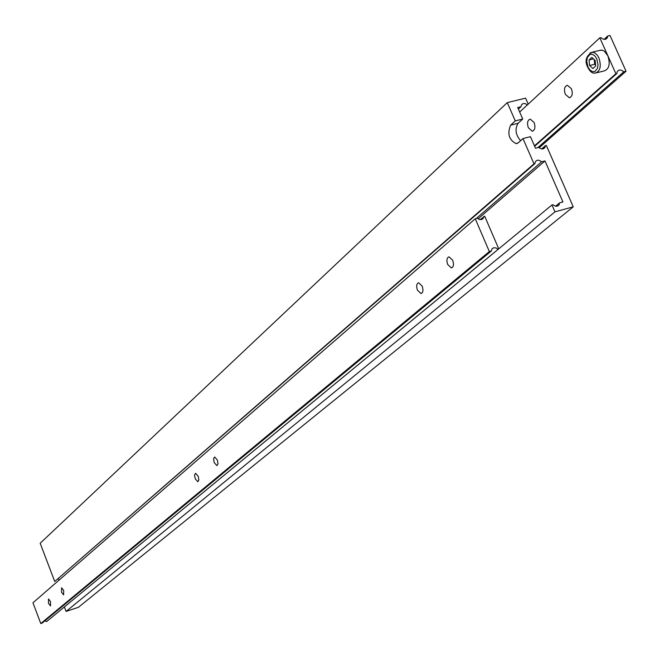 <?xml version="1.0" encoding="UTF-8"?>
<svg xmlns="http://www.w3.org/2000/svg" width="659" height="659" viewBox="0 0 659 659"><rect width="100%" height="100%" fill="white"/><g stroke="black" fill="none" stroke-linecap="round" stroke-linejoin="round"><path stroke-width="0.99" d="M48.469 603.314L50.512 605.926L50.529 601.568L48.486 598.949L48.469 603.314M61.526 592.235L63.618 594.879L63.659 590.423L61.567 587.779L61.526 592.235M195.212 478.772L197.824 481.729L198.878 479.966L198.194 476.243L195.583 473.286L194.529 475.057L195.212 478.772M214.224 462.634L216.918 465.625L218.03 463.812L217.346 459.99L214.661 456.992L213.541 458.812L214.224 462.634M417.452 290.149L420.969 293.519C423.103 292.72 423.506 290.257 422.18 286.138L418.671 282.777C416.537 283.584 416.134 286.039 417.452 290.149M447.692 264.49L451.324 267.908C453.598 267.068 454.051 264.514 452.684 260.256L449.051 256.845C446.769 257.694 446.316 260.239 447.692 264.49M498.69 248.913L46.583 621.61L551.962 204.965L552.909 204.71L555.389 206.201L557.448 206.152L558.98 205.007L559.565 202.89L562.943 201.967L544.985 160.928L541.599 161.809C538.947 159.618 536.821 159.676 535.24 161.982L534.935 163.556L533.988 163.803L522.974 138.571L530.437 136.668L535.487 148.226L538.749 147.385L541.253 148.885L543.329 148.835L544.845 147.674L545.38 145.672L546.319 145.425L573.239 206.827L554.969 211.852L551.962 204.965M480.057 219.678L484.703 216.201L498.748 248.863M46.583 621.61L44.977 620.778M489.332 251.54L40.784 623.546L42.209 623.068L491.425 250.947L489.332 251.54L475.263 218.763L477.355 218.195L479.233 219.455L481.762 219.546L483.245 218.401L483.788 216.449M497.858 249.151L495.996 247.899L493.484 247.8L492.001 248.929L491.425 250.947M40.784 623.546L32.95 602.796L475.263 218.763M573.239 206.827L78.421 607.301L66.098 611.42L64.467 607.137M527.389 104.888L525.429 103.685L523.353 103.529L521.722 104.468L520.956 106.733L517.694 107.541L522.727 119.04L515.264 120.902L507.282 102.615L525.585 98.133L528.213 104.122M66.098 611.42L554.969 211.852M555.504 206.226L559.565 202.89M478.104 218.846L544.985 160.928M476.284 218.491L541.599 161.809M59.631 579.623L58.041 578.956M533.988 163.803L54.722 581.502L534.935 163.556M515.264 120.902L510.659 125.144C507.068 133.67 508.905 139.848 516.162 143.67L518.336 142.748L522.974 138.571M54.722 581.502L40.183 543.255L507.282 102.615M518.386 109.122L520.956 106.733M522.727 119.04L518.106 123.274C514.704 128.999 515.544 134.807 520.61 140.705M541.632 148.967L545.38 145.672M596.675 72.762L604.081 70.958C609.196 69.162 610.448 64.088 607.845 55.751L615.885 73.726L616.873 73.478L617.154 71.856C618.768 69.467 620.984 69.442 623.801 71.79L626.05 71.238L610.003 35.454L607.755 35.981L607.491 37.53C605.893 39.944 603.669 39.968 600.819 37.604L599.83 37.835L607.845 55.751L604.303 51.13L602.178 50.166L599.641 50.43M571.419 88.743C572.976 93.693 572.276 96.692 569.31 97.754L565.298 94.295C563.742 89.352 564.442 86.354 567.399 85.291L571.419 88.743M534.111 122.533C535.61 127.294 534.984 130.169 532.225 131.166L528.353 127.755C526.846 123.011 527.48 120.127 530.24 119.122L534.111 122.533M615.885 73.726L534.457 145.87M599.83 37.835L519.663 112.038M616.873 73.478L534.647 146.298M623.801 71.79L537.843 147.616M626.05 71.238L539.169 147.781M607.755 35.981L604.089 39.359M589.072 59.953L589.599 65.513L592.902 68.544L595.687 66.015L595.168 60.439L591.848 57.407L589.072 59.953L593.479 58.898M594.253 59.598L594.69 64.285L589.599 65.513M594.69 64.285L595.604 65.126M518.106 123.274L510.659 125.144M589.912 53.017L592.186 52.201L594.846 52.918L597.318 55.191L598.907 57.893C601.51 66.246 600.275 71.329 595.176 73.124C592.383 73.561 589.912 71.625 587.746 67.292C584.517 60.957 585.999 55.924 592.186 52.201L601.115 50.076M596.815 58.939L594.838 55.908L592.383 54.285L589.929 54.392L587.301 57.63L586.741 61.221L587.968 66.996L589.92 70.011L592.367 71.642L594.822 71.567L597.474 68.347L598.043 64.755L596.815 58.939M421.645 293.321L420.969 293.519M452.049 267.702L451.324 267.908M481.622 219.587L483.484 217.981M557.226 206.218L559.227 204.578M543.222 148.876L545.084 147.237M517.463 143.341L516.162 143.67M569.31 97.754L570.183 97.532M532.225 131.166L533.04 130.96M607.491 37.53L605.646 39.227"/></g></svg>
